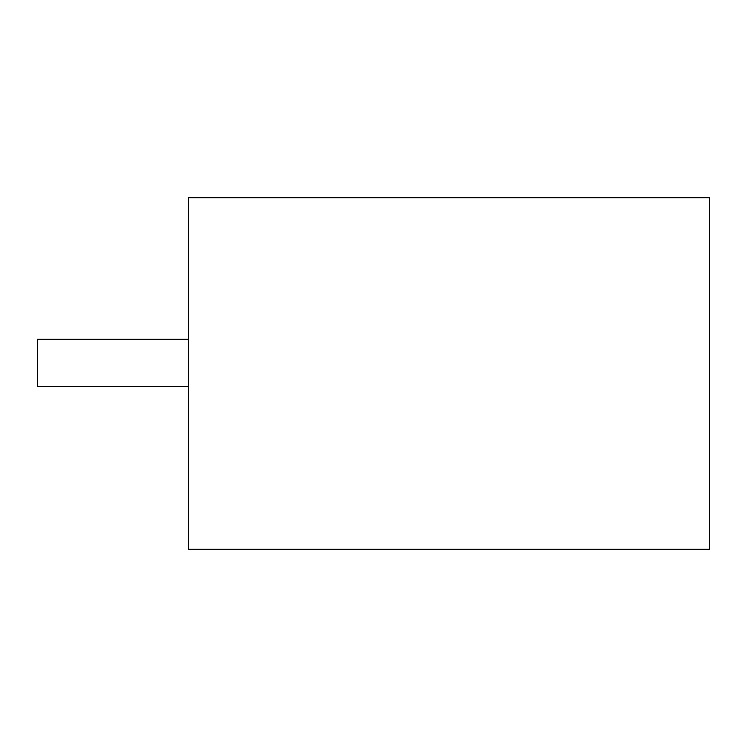 <?xml version="1.0" encoding="UTF-8"?>
<svg xmlns="http://www.w3.org/2000/svg" width="747" height="747" viewBox="0 0 747 747"><rect width="100%" height="100%" fill="white"/><g stroke="black" fill="none" stroke-linecap="round" stroke-linejoin="round"><path stroke-width="1.12" d="M188.319 197.759L709.65 197.759L709.65 549.241L188.319 549.241L188.319 197.759M188.319 339.297L37.35 339.297L37.35 386.47L188.319 386.47"/></g></svg>
